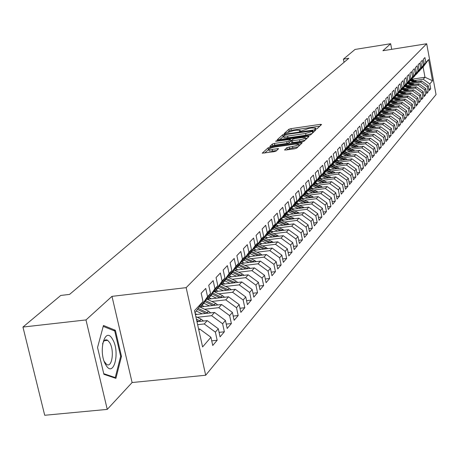 <?xml version="1.0" encoding="UTF-8"?>
<svg xmlns="http://www.w3.org/2000/svg" width="459" height="459" viewBox="0 0 459 459"><rect width="100%" height="100%" fill="white"/><g stroke="black" fill="none" stroke-linecap="round" stroke-linejoin="round"><path stroke-width="0.69" d="M315.689 129.145L317.146 128.698L321.57 124.492L320.336 124.343L290.954 128.652L288.889 129.283L284.121 133.609L293.72 130.58L296.181 130.218L300.163 130.287L299.411 131.377L300.289 131.394L308.993 128.348L311.466 127.986L315.517 128.055L314.799 129.128L315.689 129.145M105.438 340.584L105.197 340.021M284.546 149.829L285.802 150.024L294.552 148.779L296.755 148.091L302.183 142.806L270.236 147.178L268.062 147.85L262.232 153.174L273.977 151.711L276.186 151.022L278.647 148.641L272.21 149.353L268.831 149.278C268.888 148.487 270.867 147.741 274.78 147.029L294.982 144.132L298.448 144.218C298.379 145.004 296.399 145.75 292.515 146.45L286.932 147.614L284.591 150.041M85.982 319.934L107.257 409.394L132.106 382.531L111.985 296.359L85.982 319.934L22.95 327.06L60.766 295.447L69.573 294.403L348.811 58.293L343.418 59.154L344.038 62.332M111.985 296.359L186.153 287.65L426.692 43.754L436.05 94.594L205.689 375.238L186.153 287.65M391.705 49.325L390.643 43.725L382.921 50.725L426.692 43.754M390.643 43.725L355.036 49.44L343.418 59.154M308.568 135.497L310.686 134.837L315.746 130.029L314.501 129.868L284.741 134.206L282.641 134.854L277.179 139.84L308.568 135.497M309.056 136.392L303.835 141.355L301.672 142.026L269.829 146.398L272.285 144.086L274.436 143.42L286.714 141.653L288.866 140.988L290.432 139.433L276.45 141.246L275.578 141.229L277.104 140.661L307.805 136.22L309.056 136.392M411.74 79.258L424.988 77.232L423.1 67.02L428.614 59.55L425.837 62.522L424.925 57.576L423.382 59.194L424.3 64.168L423.267 65.276L422.349 60.29L420.777 61.936L421.706 66.951L420.656 68.081L419.727 63.049L418.132 64.725L419.073 69.779L418 70.927L417.059 65.855L415.441 67.565L416.388 72.66L415.303 73.824L414.351 68.712L412.698 70.451L413.657 75.586L412.555 76.773L411.591 71.615L409.91 73.383L410.88 78.569L409.755 79.774L408.78 74.576L407.076 76.372L408.051 81.599L406.909 82.827L405.922 77.582L404.184 79.413L405.177 84.685L404.012 85.936L403.019 80.646L401.246 82.511L402.25 87.824L401.063 89.098L400.059 83.762L398.251 85.661L399.267 91.025L398.056 92.316L397.041 86.94L395.205 88.874L396.232 94.279L394.998 95.598L393.971 90.171L392.101 92.139L393.139 97.595L391.888 98.937L390.844 93.464L388.939 95.472L389.989 100.974L388.71 102.346L387.66 96.82L385.721 98.863L386.782 104.417L385.48 105.811L384.412 100.24L382.439 102.317L383.512 107.922L382.186 109.345L381.108 103.723L379.094 105.845L380.178 111.497L378.83 112.948L377.734 107.268L375.68 109.431L376.782 115.14L375.405 116.62L374.303 110.889L372.209 113.098L373.316 118.852L371.916 120.361L370.797 114.578L368.663 116.827L369.788 122.645L368.353 124.177L367.223 118.342L365.043 120.637L366.184 126.506L364.721 128.072L363.58 122.186L361.353 124.521L362.512 130.448L361.021 132.049L359.862 126.099L357.59 128.486L358.76 134.47L357.24 136.099L356.064 130.098L353.751 132.531L354.933 138.572L353.384 140.236L352.191 134.177L349.833 136.662L351.032 142.76L349.442 144.459L348.238 138.337L345.828 140.879L347.044 147.041L345.426 148.773L344.204 142.588L341.737 145.187L342.971 151.407L341.318 153.18L340.079 146.932L337.56 149.582L338.811 155.865L337.124 157.678L335.868 151.367L333.297 154.075L334.559 160.426L332.838 162.274L331.564 155.899L328.937 158.671L330.222 165.079L328.455 166.973L327.164 160.535L324.479 163.364L325.781 169.841L323.979 171.775L322.671 165.269L319.923 168.16L321.243 174.707L319.401 176.686L318.076 170.111L315.264 173.066L316.601 179.687L314.719 181.707L313.371 175.063L310.496 178.086L311.856 184.776L309.928 186.847L308.563 180.129L305.625 183.221L307.002 189.986L305.028 192.103L303.64 185.31L300.634 188.483L302.033 195.316L300.008 197.485L298.602 190.617L295.521 193.859L296.944 200.772L294.873 202.993L293.444 196.05L290.289 199.372L291.735 206.361L289.612 208.633L288.16 201.616L284.93 205.018L286.399 212.087L284.224 214.416L282.75 207.313L279.439 210.801L280.931 217.95L278.705 220.337L277.207 213.154L273.811 216.728L275.325 223.963L273.042 226.407L271.521 219.138L268.045 222.804L269.582 230.12L267.241 232.633L265.692 225.277L262.123 229.035L263.69 236.442L261.291 239.013L259.714 231.571L256.053 235.427L257.642 242.926L255.181 245.565L253.586 238.032L249.828 241.991L251.44 249.576L248.916 252.284L247.286 244.664L243.431 248.726L245.077 256.403L242.484 259.186L240.826 251.469L236.867 255.64L238.537 263.414L235.874 266.277L234.188 258.457L230.12 262.743L231.824 270.621L229.087 273.558L227.371 265.641L223.189 270.047L224.921 278.022L222.104 281.04L220.36 273.025L216.057 277.552L217.824 285.636L214.932 288.74L213.154 280.615L208.73 285.274L210.532 293.462L207.554 296.652L205.741 288.424L201.185 293.215L203.021 301.511L195 312.831M428.614 59.55L432.521 80.761L429.79 83.922L423.209 79.223L414.575 80.543M428.913 89.109L430.697 88.839L429.79 83.922M430.697 88.839L429.194 90.612L428.276 85.672L427.26 86.849L420.628 82.109L411.924 83.435M426.365 92.081L428.178 91.806L427.26 86.849M428.178 91.806L426.646 93.607L425.722 88.627L424.69 89.826L418 85.047L409.227 86.372M423.772 95.099L425.619 94.824L424.69 89.826M425.619 94.824L424.059 96.654L423.129 91.634L422.079 92.85L415.332 88.03L406.479 89.367M421.138 98.169L423.014 97.887L422.079 92.85M423.014 97.887L421.431 99.752L420.49 94.692L419.417 95.931L412.618 91.066L403.69 92.408M418.453 101.29L420.364 101.009L419.417 95.931M420.364 101.009L418.757 102.902L417.805 97.801L416.715 99.058L409.853 94.152L400.85 95.501M415.722 104.468L417.673 104.182L416.715 99.058M417.673 104.182L416.032 106.109L415.068 100.963L413.961 102.248L407.041 97.291L397.964 98.651M412.945 107.699L414.93 107.406L413.961 102.248M414.93 107.406L413.261 109.374L412.285 104.187L411.161 105.49L404.178 100.492L395.027 101.852M410.122 110.992L412.136 110.694L411.161 105.49M412.136 110.694L410.444 112.69L409.457 107.463L408.309 108.789L401.269 103.745L392.032 105.117M407.242 114.337L409.296 114.039L408.309 108.789M409.296 114.039L407.569 116.07L406.576 110.797L405.412 112.145L398.303 107.056L388.985 108.433M404.316 117.745L406.41 117.441L405.412 112.145M406.41 117.441L404.649 119.512L403.645 114.193L402.457 115.57L395.285 110.43L385.887 111.812M401.332 121.216L403.467 120.906L402.457 115.57M403.467 120.906L401.671 123.018L400.655 117.647L399.445 119.053L392.216 113.866L382.731 115.255M398.297 124.75L400.466 124.435L399.445 119.053M400.466 124.435L398.641 126.586L397.614 121.17L396.381 122.599L389.083 117.361L379.513 118.761M395.199 128.348L397.414 128.032L396.381 122.599M397.414 128.032L395.555 130.218L394.516 124.756L393.26 126.208L385.899 120.924L376.242 122.329M392.049 132.014L394.304 131.693L393.26 126.208M394.304 131.693L392.411 133.919L391.361 128.411L390.081 129.891L382.651 124.555L372.903 125.967M388.836 135.749L391.137 135.422L390.081 129.891M391.137 135.422L389.209 137.694L388.148 132.135L386.839 133.644L379.341 128.256L369.501 129.673M385.566 139.553L387.912 139.22L386.839 133.644M387.912 139.22L385.944 141.538L384.866 135.927L383.54 137.465L375.967 132.026L366.035 133.449M382.227 143.432L384.619 143.093L383.54 137.465M384.619 143.093L382.617 145.457L381.527 139.794L380.172 141.361L372.53 135.864L362.507 137.298M378.824 147.385L381.268 147.041L380.172 141.361M381.268 147.041L379.226 149.45L378.124 143.736L376.741 145.337L369.025 139.783L358.904 141.223M375.359 151.418L377.849 151.068L376.741 145.337M377.849 151.068L375.766 153.524L374.647 147.758L373.242 149.387L365.45 143.782L355.232 145.228M371.819 155.526L374.36 155.171L373.242 149.387M374.36 155.171L372.238 157.672L371.107 151.854L369.673 153.518L361.801 147.855L351.485 149.307M368.21 159.721L370.809 159.359L369.673 153.518M370.809 159.359L368.64 161.912L367.493 156.037L366.03 157.735L358.083 152.009L347.664 153.472M364.532 163.995L367.177 163.628L366.03 157.735M367.177 163.628L364.968 166.233L363.809 160.306L362.312 162.033L354.291 156.249L343.768 157.718M360.774 168.355L363.476 167.988L362.312 162.033M363.476 167.988L361.222 170.645L360.051 164.661L358.525 166.422L350.418 160.581L339.786 162.056M356.941 172.813L359.701 172.435L358.525 166.422M359.701 172.435L357.4 175.149L356.207 169.101L354.652 170.903L346.465 164.999L335.73 166.479M353.023 177.358L355.845 176.973L354.652 170.903M355.845 176.973L353.493 179.744L352.288 173.64L350.699 175.481L342.425 169.509L331.582 170.995M349.024 181.999L351.91 181.609L350.699 175.481M351.91 181.609L349.511 184.438L348.289 178.27L346.665 180.152L338.306 174.116L327.347 175.608M344.944 186.738L347.893 186.343L346.665 180.152M347.893 186.343L345.438 189.228L344.204 183.003L342.54 184.925L334.095 178.821L323.021 180.318M340.773 191.575L343.785 191.173L342.54 184.925M343.785 191.173L341.278 194.128L340.027 187.834L338.329 189.797L329.797 183.629L318.603 185.132M336.51 196.521L339.591 196.113L338.329 189.797M339.591 196.113L337.032 199.131L335.759 192.774L334.026 194.782L325.402 188.54L314.088 190.055M332.15 201.576L335.305 201.162L334.026 194.782M335.305 201.162L332.689 204.244L331.398 197.823L329.625 199.872L320.91 193.56L309.475 195.081M327.697 206.739L330.922 206.321L329.625 199.872M330.922 206.321L328.248 209.47L326.94 202.981L325.133 205.081L316.314 198.695L304.759 200.222M323.142 212.018L326.447 211.593L325.133 205.081M326.447 211.593L323.71 214.818L322.384 208.26L320.531 210.406L311.615 203.945L299.934 205.477M318.483 217.423L321.862 216.987L320.531 210.406M321.862 216.987L319.068 220.28L317.72 213.659L315.826 215.85L306.813 209.315L294.999 210.853M313.721 222.942L317.18 222.506L315.826 215.85M317.18 222.506L314.317 225.874L312.952 219.178L311.013 221.422L301.896 214.806L289.95 216.35M308.844 228.593L312.384 228.146L311.013 221.422M312.384 228.146L309.458 231.6L308.069 224.83L306.084 227.125L296.864 220.429L284.781 221.978M303.847 234.377L307.478 233.924L306.084 227.125M307.478 233.924L304.483 237.458L303.072 230.613L301.041 232.965L291.717 226.184L279.491 227.739M298.734 240.298L302.458 239.839L301.041 232.965M302.458 239.839L299.388 243.454L297.96 236.534L295.877 238.944L286.445 232.082L274.075 233.642M293.502 246.363L297.317 245.892L295.877 238.944M297.317 245.892L294.167 249.598L292.722 242.599L290.587 245.066L281.04 238.118L268.526 239.684M288.137 252.57L292.05 252.094L290.587 245.066M292.05 252.094L288.826 255.887L287.351 248.812L285.171 251.343L275.503 244.303L262.841 245.875M282.635 258.933L286.651 258.451L285.171 251.343M286.651 258.451L283.346 262.336L281.855 255.181L279.611 257.769L269.835 250.643L257.011 252.215M277.001 265.457L281.12 264.963L279.611 257.769M281.12 264.963L277.735 268.951L276.215 261.705L273.92 264.361L264.017 257.143L251.039 258.721M271.223 272.141L275.452 271.642L273.92 264.361M275.452 271.642L271.98 275.727L270.431 268.4L268.079 271.126L258.056 263.805L244.917 265.388M265.291 278.997L269.634 278.487L268.079 271.126M269.634 278.487L266.071 282.681L264.499 275.262L262.089 278.062L251.934 270.644L238.634 272.233M259.209 286.026L263.667 285.509L262.089 278.062M263.667 285.509L260.018 289.813L258.417 282.308L255.938 285.177L245.657 277.661L232.185 279.25M252.966 293.244L257.545 292.716L255.938 285.177M257.545 292.716L253.798 297.134L252.169 289.537L249.627 292.486L239.214 284.867L225.564 286.456M246.552 300.651L251.262 300.117L249.627 292.486M251.262 300.117L247.412 304.65L245.76 296.962L243.144 299.985L232.593 292.263L218.765 293.858M239.965 308.259L244.813 307.714L243.144 299.985M244.813 307.714L240.855 312.372L239.173 304.587L236.488 307.696L225.794 299.859L211.788 301.454M233.195 316.073L238.181 315.522L236.488 307.696M238.181 315.522L234.119 320.307L232.403 312.424L229.643 315.614L218.811 307.668L204.611 309.268M226.241 324.1L231.37 323.543L229.643 315.614M231.37 323.543L227.194 328.46L225.444 320.474L222.609 323.761L211.628 315.694L197.232 317.295M219.081 332.356L224.365 331.788L222.609 323.761M224.365 331.788L220.073 336.843L218.295 328.759L215.374 332.132L204.244 323.951L197.634 324.674M211.725 340.842L217.164 340.268L215.374 332.132M217.164 340.268L212.746 345.472L210.933 337.273L202.591 346.935L194.513 310.64L203.021 301.511M199.189 307.077L200.468 306.933L203.475 303.692L210.532 293.462M207.554 296.652L200.468 306.933M198.822 330.004L199.705 329.017L198.627 329.132M210.933 337.273L199.705 329.017M206.682 299.038L207.927 298.901L210.847 295.745L217.824 285.636M214.932 288.74L207.927 298.901M204.244 323.951L207.221 320.617L196.986 321.748M218.295 328.759L207.221 320.617M213.969 291.224L215.173 291.086L218.019 288.022L224.921 278.022M222.104 281.04L215.173 291.086M211.628 315.694L214.525 312.459L195.391 314.593M225.444 320.474L214.525 312.459M221.054 283.622L222.225 283.484L224.996 280.506L231.824 270.621M229.087 273.558L222.225 283.484M218.811 307.668L221.628 304.518L200.491 306.91M232.403 312.424L221.628 304.518M227.951 276.226L229.087 276.094L231.784 273.191L238.537 263.414M235.874 266.277L229.087 276.094M225.794 299.859L228.536 296.795L207.17 299.245M239.173 304.587L228.536 296.795M234.658 269.026L235.765 268.894L238.387 266.071L245.077 256.403M242.484 259.186L235.765 268.894M232.593 292.263L235.266 289.279L214.278 291.712M245.76 296.962L235.266 289.279M241.193 262.014L242.272 261.882L244.825 259.134L251.44 249.576M248.916 252.284L242.272 261.882M239.214 284.867L241.813 281.958L221.204 284.373M252.169 289.537L241.813 281.958M247.556 255.187L248.606 255.061L251.096 252.375L257.642 242.926M255.181 245.565L248.606 255.061M245.657 277.661L248.187 274.832L227.945 277.23M258.417 282.308L248.187 274.832M253.758 248.531L254.779 248.405L257.206 245.794L263.69 236.442M261.291 239.013L254.779 248.405M251.934 270.644L254.401 267.89L234.509 270.271M264.499 275.262L254.401 267.89M259.805 242.042L260.798 241.922L263.162 239.374L269.582 230.12M267.241 232.633L260.798 241.922M258.056 263.805L260.46 261.119L240.9 263.483M270.431 268.4L260.46 261.119M265.698 235.719L266.668 235.599L268.974 233.115L275.325 223.963M273.042 226.407L266.668 235.599M264.017 257.143L266.363 254.521L247.131 256.874M276.215 261.705L266.363 254.521M271.447 229.552L272.388 229.431L274.637 227.004L280.931 217.95M278.705 220.337L272.388 229.431M269.835 250.643L272.118 248.089L253.207 250.419M281.855 255.181L272.118 248.089M277.052 223.533L277.97 223.413L280.168 221.049L286.399 212.087M284.224 214.416L277.97 223.413M275.503 244.303L277.735 241.813L259.134 244.125M287.351 248.812L277.735 241.813M282.526 217.658L283.421 217.543L285.567 215.231L291.735 206.361M289.612 208.633L283.421 217.543M281.04 238.118L283.214 235.685L264.912 237.98M292.722 242.599L283.214 235.685M287.868 211.92L288.74 211.806L290.834 209.551L296.944 200.772M294.873 202.993L288.74 211.806M286.445 232.082L288.568 229.707L270.552 231.984M297.96 236.534L288.568 229.707M293.083 206.321L293.938 206.211L295.98 204.008L302.033 195.316M300.008 197.485L293.938 206.211M291.717 226.184L293.789 223.866L276.054 226.132M303.072 230.613L293.789 223.866M298.178 200.853L299.01 200.744L301.006 198.592L307.002 189.986M305.028 192.103L299.01 200.744M296.864 220.429L298.895 218.163L281.43 220.412M308.069 224.83L298.895 218.163M303.152 195.505L303.967 195.396L305.918 193.296L311.856 184.776M309.928 186.847L303.967 195.396M301.896 214.806L303.875 212.592L286.68 214.823M312.952 219.178L303.875 212.592M308.018 190.284L308.815 190.175L310.72 188.121L316.601 179.687M314.719 181.707L308.815 190.175M306.813 209.315L308.746 207.152L291.804 209.361M317.72 213.659L308.746 207.152M312.774 185.178L313.549 185.069L315.419 183.061L321.243 174.707M319.401 176.686L313.549 185.069M311.615 203.945L313.508 201.828L296.818 204.025M322.384 208.26L313.508 201.828M317.427 180.18L318.185 180.083L320.009 178.115L325.781 169.841M323.979 171.775L318.185 180.083M316.314 198.695L318.162 196.624L301.712 198.804M326.94 202.981L318.162 196.624M321.971 175.298L322.711 175.2L324.496 173.273L330.222 165.079M328.455 166.973L322.711 175.2M320.91 193.56L322.717 191.541L306.503 193.698M331.398 197.823L322.717 191.541M326.424 170.518L327.147 170.421L328.891 168.539L334.559 160.426M332.838 162.274L327.147 170.421M325.402 188.54L327.169 186.561L311.185 188.706M335.759 192.774L327.169 186.561M330.773 165.848L331.484 165.751L333.194 163.909L338.811 155.865M337.124 157.678L331.484 165.751M329.797 183.629L331.524 181.689L315.763 183.818M340.027 187.834L331.524 181.689M335.036 161.27L335.73 161.172L337.399 159.371L342.971 151.407M341.318 153.18L335.73 161.172M334.095 178.821L335.793 176.927L320.25 179.039M344.204 183.003L335.793 176.927M339.207 156.789L339.884 156.697L341.519 154.93L347.044 147.041M345.426 148.773L339.884 156.697M338.306 174.116L339.964 172.263L324.633 174.357M348.289 178.27L339.964 172.263M343.292 152.405L343.952 152.308L345.558 150.581L351.032 142.76M349.442 144.459L343.952 152.308M342.425 169.509L344.049 167.696L328.925 169.773M352.288 173.64L344.049 167.696M347.291 148.108L347.939 148.016L349.511 146.323L354.933 138.572M353.384 140.236L347.939 148.016M346.465 164.999L348.054 163.22L333.131 165.28M356.207 169.101L348.054 163.22M351.204 143.897L351.841 143.805L353.384 142.147L358.76 134.47M357.24 136.099L351.841 143.805M350.418 160.581L351.973 158.837L337.245 160.885M360.051 164.661L351.973 158.837M355.048 139.771L355.668 139.685L357.177 138.061L362.512 130.448M361.021 132.049L355.668 139.685M354.291 156.249L355.817 154.545L341.278 156.576M363.809 160.306L355.817 154.545M358.806 135.732L359.42 135.646L360.894 134.051L366.184 126.506M364.721 128.072L359.42 135.646M358.083 152.009L359.581 150.34L345.231 152.354M367.493 156.037L359.581 150.34M362.495 131.767L363.092 131.681L364.544 130.121L369.788 122.645M368.353 124.177L363.092 131.681M361.801 147.855L363.27 146.214L349.098 148.211M371.107 151.854L363.27 146.214M366.11 127.883L366.695 127.803L368.118 126.271L373.316 118.852M371.916 120.361L366.695 127.803M365.45 143.782L366.884 142.17L352.896 144.155M374.647 147.758L366.884 142.17M369.656 124.073L370.229 123.993L371.624 122.49L376.782 115.14M375.405 116.62L370.229 123.993M369.025 139.783L370.436 138.211L356.614 140.179M378.124 143.736L370.436 138.211M373.133 120.338L373.695 120.258L375.06 118.783L380.178 111.497M378.83 112.948L373.695 120.258M372.53 135.864L373.913 134.321L360.263 136.277M381.527 139.794L373.913 134.321M376.541 116.678L378.44 115.146L383.512 107.922M382.186 109.345L377.097 116.592M375.967 132.026L377.321 130.505L363.838 132.444M384.866 135.927L377.321 130.505M379.891 113.08L381.75 111.583L386.782 104.417M385.48 105.811L380.431 113M379.341 128.256L380.672 126.764L367.349 128.692M388.148 132.135L380.672 126.764M383.173 109.552L384.998 108.077L389.989 100.974M388.71 102.346L383.707 109.472M382.651 124.555L383.954 123.092L370.792 125.003M391.361 128.411L383.954 123.092M386.398 106.086L388.188 104.641L393.139 97.595M391.888 98.937L386.92 106.012M385.899 120.924L387.178 119.495L374.165 121.388M394.516 124.756L387.178 119.495M389.559 102.684L391.315 101.267L396.232 94.279M394.998 95.598L390.07 102.609M389.083 117.361L390.345 115.955L377.482 117.837M397.614 121.17L390.345 115.955M392.669 99.351L394.39 97.956L399.267 91.025M398.056 92.316L393.168 99.276M392.216 113.866L393.449 112.484L380.735 114.348M400.655 117.647L393.449 112.484M395.715 96.069L397.414 94.703L402.25 87.824M401.063 89.098L396.209 95.994M395.285 110.43L396.501 109.076L383.931 110.929M403.645 114.193L396.501 109.076M398.716 92.85L400.374 91.507L405.177 84.685M404.012 85.936L399.198 92.775M398.303 107.056L399.496 105.725L387.069 107.567M406.576 110.797L399.496 105.725M401.654 89.689L403.289 88.363L408.051 81.599M406.909 82.827L402.13 89.614M401.269 103.745L402.44 102.437L390.15 104.262M409.457 107.463L402.44 102.437M404.545 86.579L406.152 85.282L410.88 78.569M409.755 79.774L405.016 86.51M404.178 100.492L405.331 99.207L393.174 101.02M412.285 104.187L405.331 99.207M407.391 83.527L408.963 82.247L413.657 75.586M412.555 76.773L407.844 83.458M407.041 97.291L408.171 96.029L396.146 97.83M415.068 100.963L408.171 96.029M410.18 80.526L411.729 79.269L416.388 72.66M415.303 73.824L410.633 80.457M409.853 94.152L410.966 92.913L399.066 94.697M417.805 97.801L410.966 92.913M412.928 77.577L414.448 76.343L419.073 69.779M418 70.927L413.37 77.508M412.618 91.066L413.708 89.844L401.941 91.616M420.49 94.692L413.708 89.844M415.624 74.674L417.122 73.463L421.706 66.951M420.656 68.081L416.055 74.605M415.332 88.03L416.405 86.831L404.758 88.593M423.129 91.634L416.405 86.831M418.275 71.822L419.75 70.629L424.3 64.168M423.267 65.276L418.7 71.759M418 85.047L419.056 83.865L407.535 85.615M425.722 88.627L419.056 83.865M420.886 69.016L423.1 67.02M425.837 62.522L421.305 68.953M420.628 82.109L421.666 80.95L410.26 82.689M428.276 85.672L421.666 80.95M22.95 327.06L44.712 415.275L107.257 409.394M132.106 382.531L205.689 375.238M423.209 79.223L424.988 77.232L432.521 80.761M121.48 356.379L115.37 330.279L103.453 325.483L97.543 347.515L103.895 374.297L115.909 378.354L121.48 356.379L120.614 356.465M319.808 126.162L291.299 130.339L289.233 130.97L287.988 132.083M283.702 136.231L279.479 139.708M313.973 131.716L313.193 131.831M312.946 130.815L285.917 134.51L284.448 134.963L283.662 136.019L287.632 136.088L305.602 133.477L312.327 131.4L312.946 130.815L313.262 132.393M283.966 137.493L287.982 137.809L287.632 136.088M312.08 133.517L305.952 135.204L287.982 137.809M272.158 146.272L272.646 145.83L272.285 144.086M290.713 141.125L289.222 142.732L287.076 143.397L274.798 145.164L272.646 145.83M290.65 140.488L291.534 140.362M305.493 138.348L307.266 138.09M299.526 139.806C303.324 139.123 305.264 138.4 305.35 137.637L301.913 137.562L294.885 138.584L292.75 139.243L291.184 140.798L299.526 139.806L299.882 141.556L305.189 140.064M305.757 139.53L305.39 137.838M291.58 142.393L292.813 142.571L292.458 140.821M299.882 141.556L292.813 142.571M298.115 146.794L289.486 148.71L286.772 149.886M298.861 146.082L298.488 144.436M269.152 150.816L272.577 151.126L272.21 149.353M276.72 150.535L272.577 151.126M268.854 149.376L264.591 153.048M300.341 144.677L298.591 144.929M113.471 330.491L115.37 330.279M417.03 81.656L411.734 79.269M413.668 82.167L410.139 80.583M410.375 82.672L409.078 82.086M415.768 81.851L411.23 79.809M410.908 80.153L414.959 81.972M414.414 84.571L409.044 82.138M411 85.087L407.489 83.509M407.684 85.592L406.353 84.995M413.134 84.766L408.544 82.7M408.223 83.05L412.308 84.886M411.757 87.531L406.307 85.064M408.286 88.059L404.89 86.527M404.947 88.564L403.581 87.95M410.461 87.726L405.819 85.638M405.486 85.994L409.623 87.853M105.868 364.997C113.671 378.773 120.47 351.898 112.564 339.321C104.945 325.161 97.698 352.105 105.868 364.997M104.204 361.399L106.396 364.199C111.99 368.847 114.704 350.492 109.667 342.626L107.704 340.343C105.518 339.046 103.809 340.262 102.569 343.98M105.14 340.05L105.375 340.595M103.212 326.378L114.739 331.002L120.66 356.293L115.255 377.585L103.751 373.689M114.004 377.711L115.255 377.585M409.061 90.543L403.524 88.036M405.526 91.077L402.176 89.568M402.159 91.582L400.764 90.957M407.741 90.744L403.048 88.627M402.709 88.994L406.886 90.871M406.313 93.607L400.69 91.054M402.721 94.147L399.341 92.626M399.324 94.657L397.896 94.015M404.976 93.808L400.225 91.668M399.881 92.041L404.104 93.94M403.518 96.729L397.81 94.129M399.869 97.274L396.456 95.736M396.444 97.784L394.975 97.124M402.159 96.929L397.351 94.766M397.006 95.139L401.275 97.061M400.673 99.901L394.883 97.262M396.96 100.452L393.518 98.897M393.506 100.969L392.003 100.291M399.296 100.108L394.424 97.91M394.08 98.295L398.395 100.24M397.781 103.132L391.9 100.441M394.006 103.688L390.529 102.116M390.523 104.204L388.98 103.51M396.381 103.338L391.435 101.1M391.102 101.502L395.463 103.476M394.832 106.413L388.859 103.682M390.993 106.981L387.488 105.398M387.488 107.504L385.904 106.786M393.415 106.626L388.389 104.354M388.067 104.767L392.479 106.763M391.837 109.764L385.772 106.981M387.93 110.338L384.39 108.731M384.395 110.86L382.772 110.126M390.397 109.976L385.29 107.664M384.981 108.094L389.444 110.114M388.784 113.166L382.622 110.338M384.814 113.752L381.234 112.134M381.245 114.28L379.582 113.522M387.321 113.384L382.135 111.032M381.825 111.474L386.352 113.528M385.675 116.638L379.415 113.752M381.636 117.229L378.027 115.593M378.038 117.756L376.328 116.982M384.194 116.856L378.916 114.463M378.6 114.911L383.208 116.999M382.513 120.172L376.151 117.234M378.4 120.769L374.756 119.116M374.768 121.302L373.018 120.505M381.004 120.39L375.646 117.957M375.324 118.416L380 120.539M379.289 123.769L372.823 120.78M375.106 124.378L371.423 122.708M371.44 124.911L369.644 124.091M377.763 123.993L372.306 121.515M371.979 121.979L376.736 124.142M376.007 127.441L369.438 124.389M371.75 128.055L368.032 126.363M368.055 128.589L366.414 127.843M374.458 127.665L368.91 125.141M368.577 125.617L373.408 127.814M372.662 131.176L365.984 128.067M368.325 131.802L364.566 130.086M364.601 132.335L363.115 131.658M371.09 131.406L365.444 128.836M365.106 129.318L370.023 131.555M369.254 134.986L362.461 131.819M364.836 135.617L361.021 133.879M361.078 136.157L359.575 135.474M367.653 135.216L361.916 132.599M361.566 133.093L366.569 135.371M365.777 138.87L359.007 135.703M361.285 139.513L357.4 137.74M357.486 140.052L355.972 139.358M364.153 139.1L358.313 136.438M357.963 136.937L363.046 139.261M362.237 142.829L355.57 139.697M357.659 143.478L353.711 141.676M353.832 144.023L352.294 143.323M360.59 143.065L354.646 140.345M354.285 140.861L359.454 143.225M358.622 146.869L351.927 143.713M353.964 147.528L349.953 145.692M350.097 148.073L348.547 147.362M356.953 147.104L350.9 144.333M350.533 144.86L355.8 147.27M354.939 150.988L348.157 147.781M350.194 151.654L346.115 149.789M346.293 152.204L344.72 151.481M353.246 151.229L347.079 148.4M346.706 148.94L352.064 151.395M351.187 155.194L344.307 151.929M346.344 155.865L342.196 153.966M342.408 156.416L340.819 155.687M349.46 155.435L343.183 152.554M342.804 153.099L348.261 155.601M347.348 159.48L340.377 156.163M342.42 160.168L338.203 158.229M338.449 160.719L336.837 159.979M345.604 159.721L339.218 156.789M338.817 157.339L344.376 159.893M343.441 163.857L336.372 160.484M338.415 164.552L334.123 162.578M334.404 165.108L332.775 164.356M341.668 164.104L335.397 161.218M334.754 161.671L340.412 164.276M339.448 168.327L332.282 164.89M334.324 169.032L329.958 167.019M330.279 169.583L328.627 168.826M337.646 168.573L331.49 165.739M330.6 166.095L336.361 168.751M335.374 172.888L328.105 169.394M330.153 173.6L325.701 171.551M326.062 174.162L324.393 173.387M333.544 173.141L327.296 170.255M326.36 170.61L332.236 173.318M331.209 177.547L323.836 173.99M325.89 178.27L321.357 176.176M321.759 178.832L320.055 178.046M329.355 177.799L323.016 174.873M322.155 175.275L328.013 177.983M326.957 182.309L319.481 178.683M321.529 183.043L316.922 180.909M317.364 183.606L315.608 182.791M325.075 182.562L318.644 179.584M317.995 180.106L323.71 182.745M322.62 187.174L315.029 183.48M317.083 187.915L312.384 185.74M312.872 188.477L311.059 187.639M320.709 187.427L314.174 184.403M313.629 184.988L319.309 187.616M318.179 192.143L310.479 188.379M312.533 192.895L307.748 190.674M308.282 193.463L306.411 192.591M316.24 192.401L309.607 189.32M309.05 189.923L314.811 192.591M313.646 197.227L305.832 193.388M307.886 197.99L303.009 195.718M303.588 198.558L301.655 197.657M311.678 197.485L304.937 194.352M304.374 194.966L310.215 197.68M309.01 202.419L301.07 198.5M303.135 203.194L298.161 200.876M298.792 203.762L296.795 202.832M307.014 202.683L300.169 199.493M299.589 200.118L305.516 202.878M304.271 207.732L296.175 203.727M298.27 208.518L293.456 206.275M293.886 209.092L291.826 208.128M302.24 208.002L295.286 204.754M294.695 205.391L300.714 208.197M299.423 213.171L291.172 209.063M293.301 213.963L288.694 211.811M288.866 214.537L286.737 213.544M297.357 213.441L290.295 210.136M289.686 210.79L295.797 213.642M294.466 218.736L286.055 214.531M288.212 219.54L283.582 217.371M283.737 220.113L281.533 219.081M292.366 219.006L285.188 215.638M284.569 216.309L290.771 219.207M289.394 224.428L280.81 220.119M283.002 225.243L278.315 223.045M278.481 225.822L276.203 224.755M287.259 224.698L279.961 221.272M279.324 221.955L285.624 224.91M284.196 230.257L275.446 225.845M277.672 231.084L272.921 228.852M273.099 231.663L270.747 230.556M282.027 230.533L274.608 227.039M273.96 227.739L280.357 230.745M278.877 236.23L269.949 231.703M272.216 237.068L267.402 234.801M267.591 237.647L265.153 236.5M276.674 236.505L269.1 232.931M268.463 233.66L274.97 236.718M273.432 242.346L264.321 237.705M266.622 243.195L261.75 240.895M261.946 243.775L259.427 242.587M271.189 242.627L263.449 238.961M262.835 239.73L269.444 242.84M267.849 248.612L258.549 243.849M260.89 249.472L255.956 247.143M256.162 250.057L253.557 248.824M265.566 248.893L257.66 245.14M257.063 245.944L263.787 249.117M262.135 255.038L260.408 253.821L252.639 250.149M255.02 255.91L250.012 253.54M250.235 256.489L247.539 255.215M259.805 255.324L251.721 251.469M251.142 252.307L257.992 255.543M256.271 261.624L254.481 260.351L246.575 256.604M248.996 262.508L243.924 260.104M244.159 263.093L241.75 261.951M253.902 261.911L245.634 257.964M245.043 258.819L252.048 262.141M250.258 268.383L248.405 267.046L240.355 263.225M242.817 269.278L237.676 266.834M237.928 269.863L235.806 268.854M247.849 268.676L239.391 264.619M238.783 265.497L245.955 268.899M244.096 275.32L242.174 273.914L233.975 270.018M236.483 276.22L231.273 273.742M231.531 276.806L229.38 275.779M241.641 275.607L232.988 271.447M232.363 272.348L239.701 275.836M237.768 282.434L235.777 280.96L227.423 276.984M229.982 283.346L224.692 280.828M224.973 283.932L222.781 282.887M235.266 282.727L226.413 278.447M225.771 279.376L233.287 282.962M231.279 289.738L229.213 288.195L220.699 284.138M223.303 290.662L217.945 288.103M218.237 291.253L216.011 290.186M228.725 290.036L219.66 285.641M219.006 286.594L226.706 290.272M224.612 297.243L222.472 295.625L213.796 291.476M216.447 298.178L210.979 295.562M211.318 298.769L209.052 297.684M222.013 297.541L212.729 293.02M212.052 294.001L219.947 297.782M217.761 304.954L215.546 303.256L206.734 299.033M209.402 305.901L203.807 303.215M204.215 306.486L201.908 305.384M215.11 305.258L205.603 300.605M204.909 301.615L212.999 305.493M210.727 312.883L208.426 311.099L199.894 306.996M202.167 313.836L196.435 311.082M196.911 314.426L195.167 313.583M208.025 313.181L198.282 308.396M197.565 309.435L205.867 313.422M203.492 321.03L201.111 319.16L195.844 316.624M200.738 321.334L196.4 319.131M196.756 320.721L198.535 321.575M315.54 129.168L315.402 128.486M300.175 131.406L300.037 130.729M289.233 130.97L288.889 129.283M291.299 130.339L290.954 128.652M320.56 125.45L320.336 124.343M282.996 136.558L282.641 134.854M284.855 134.762L284.741 134.206M314.731 130.993L314.501 129.868M305.952 135.204L305.602 133.477M312.642 132.978L312.327 131.4M274.798 145.164L274.436 143.42M287.076 143.397L286.714 141.653M289.222 142.732L288.866 140.988M290.748 141.32L290.392 139.582M277.202 141.137L277.104 140.661M308.035 137.361L307.805 136.22M287.294 149.393L286.932 147.614M289.486 148.71L289.118 146.932M292.876 148.228L292.515 146.45M277.603 149.726L277.374 148.613M268.429 149.611L268.062 147.85M270.426 148.091L270.236 147.178M301.121 143.937L300.886 142.778M402.87 96.826L403.134 96.533M399.984 100.005L400.265 99.689M397.046 103.235L397.351 102.908M394.063 106.528L394.379 106.178M391.016 109.885L391.361 109.506M387.924 113.298L388.28 112.897M384.768 116.77L385.147 116.351M381.555 120.31L381.957 119.868M378.285 123.919L378.704 123.454M374.946 127.591L375.393 127.103M371.549 131.337L372.019 130.821M368.084 135.153L368.583 134.607M364.555 139.048L365.077 138.475M360.958 143.013L361.503 142.41M357.286 147.058L357.859 146.427M353.539 151.189L354.141 150.523M349.718 155.394L350.349 154.7M345.816 159.692L346.482 158.963M341.84 164.081L342.534 163.318M337.778 168.556L338.501 167.759M333.63 173.129L334.387 172.291M329.396 177.794L330.187 176.922M325.07 182.562L325.896 181.649M320.669 187.41L321.512 186.48M316.171 192.367L317.031 191.414M311.569 197.433L312.453 196.463M306.87 202.614L307.771 201.621M302.062 207.916L302.986 206.894M297.145 213.332L298.086 212.293M292.113 218.88L293.077 217.813M286.961 224.554L287.954 223.464M281.694 230.361L282.704 229.248M276.295 236.31L277.328 235.169M270.764 242.404L271.826 241.233M265.095 248.646L266.186 247.453M259.289 255.049L260.408 253.821M253.339 261.607L254.481 260.351M247.235 268.337L248.405 267.046M240.969 275.239L242.174 273.914M234.543 282.319L235.777 280.96M227.945 289.595L229.213 288.195M221.169 297.059L222.472 295.625M214.204 304.73L215.546 303.256M207.055 312.613L208.426 311.099M199.699 320.721L201.111 319.16M315.735 129.14L315.557 128.273M300.381 131.377L300.203 130.505M313.302 132.353L312.981 130.763M284.012 137.734L283.662 136.019M290.788 141.171L290.449 139.507M291.545 142.548L291.184 140.798M269.198 151.045L268.831 149.278M104.262 340.716L107.704 340.343"/></g></svg>
